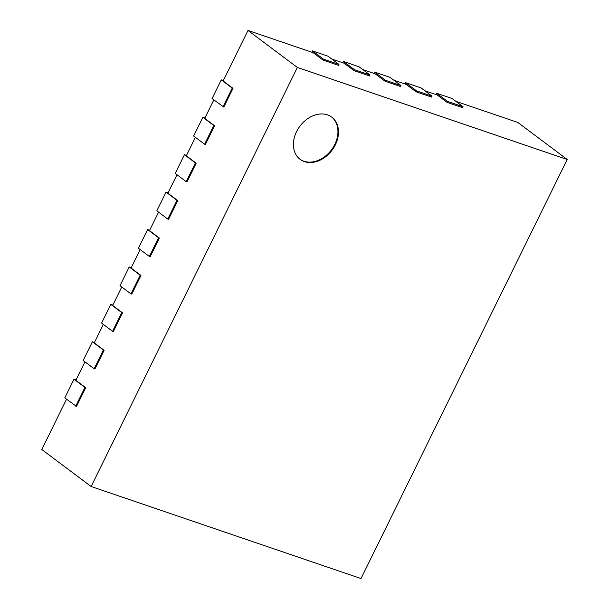 <?xml version="1.0" encoding="UTF-8"?>
<svg xmlns="http://www.w3.org/2000/svg" width="609" height="609" viewBox="0 0 609 609"><rect width="100%" height="100%" fill="white"/><g stroke="black" fill="none" stroke-linecap="round" stroke-linejoin="round"><path stroke-width="0.91" d="M76.034 379.917L73.978 379.217L64.767 397.921L76.513 406.409L85.717 387.705L75.851 380.298L84.94 361.822M85.717 387.705L84.948 387.438L75.737 406.142M73.978 379.217L84.948 387.438M223.328 80.578L221.265 79.878L212.061 98.582L223.808 107.07L233.011 88.366L223.138 80.967L247.992 30.45L313.133 52.663L323.006 60.063L338.513 65.353L338.977 64.417L323.463 59.126L323.006 60.063M213.82 99.906L204.731 118.382L214.596 125.781L213.828 125.515L204.616 144.226L205.393 144.493L214.596 125.781M195.405 137.322L186.316 155.797L196.189 163.197L195.413 162.93L186.209 181.642L186.986 181.908L196.189 163.197M176.998 174.737L167.901 193.213L177.775 200.612L176.998 200.353L167.795 219.057L168.571 219.324L177.775 200.612M158.584 212.153L149.494 230.628L159.368 238.035L158.591 237.769L149.388 256.48L150.157 256.739L159.368 238.035M140.177 249.568L131.08 268.051L140.953 275.451L140.177 275.184L130.973 293.896L131.75 294.155L140.953 275.451M121.762 286.991L112.673 305.467L122.546 312.866L121.77 312.6L112.558 331.311L113.335 331.578L122.546 312.866M103.347 324.407L94.258 342.882L104.131 350.282L103.355 350.023L94.151 368.727L94.928 368.993L104.131 350.282M66.526 399.238L41.785 449.518L91.144 486.522L361.008 578.55L567.215 159.482L297.359 67.454L91.144 486.522M455.844 101.33L517.856 122.478L567.215 159.482M424.831 90.749L437.209 94.974L447.075 102.373L462.589 107.664L463.046 106.727L447.539 101.437L447.075 102.373M393.81 80.175L406.188 84.392L416.061 91.799L431.568 97.082L432.032 96.146L416.518 90.863L416.061 91.799M362.797 69.601L375.167 73.818L385.04 81.218L400.547 86.508L401.011 85.572L385.505 80.281L385.04 81.218M331.776 59.02L344.154 63.237L354.027 70.644L369.534 75.927L369.99 74.991L354.484 69.708L354.027 70.644M247.992 30.45L297.359 67.454M338.977 64.417L328.007 56.195L312.493 50.905L311.846 52.222M312.493 50.905L323.463 59.126M233.011 88.366L232.235 88.099L223.031 106.811M221.265 79.878L232.235 88.099M369.99 74.991L359.021 66.769L343.514 61.479L342.867 62.803M343.514 61.479L354.484 69.708M204.913 117.994L202.858 117.293L213.828 125.515M202.858 117.293L193.647 136.005L204.616 144.226M401.011 85.572L390.042 77.351L374.535 72.06L373.88 73.377M374.535 72.06L385.505 80.281M186.506 155.417L184.443 154.709L195.413 162.93M184.443 154.709L175.24 173.42L186.209 181.642M432.032 96.146L421.063 87.924L405.548 82.634L404.901 83.958M405.548 82.634L416.518 90.863M168.092 192.832L166.029 192.124L176.998 200.353M166.029 192.124L156.825 210.836L167.795 219.057M463.046 106.727L452.076 98.506L436.569 93.215L435.922 94.532M436.569 93.215L447.539 101.437M149.685 230.248L147.622 229.547L158.591 237.769M147.622 229.547L138.418 248.251L149.388 256.48M131.27 267.663L129.207 266.963L140.177 275.184M129.207 266.963L120.003 285.667L130.973 293.896M112.855 305.079L110.8 304.378L121.77 312.6M110.8 304.378L101.589 323.09L112.558 331.311M94.448 342.502L92.385 341.794L103.355 350.023M92.385 341.794L83.182 360.505L94.151 368.727M304.447 161.629A26.385 20.067 -53.1 0 1 300.123 159.36A26.385 20.067 -53.1 0 1 299.894 126.208A26.385 20.067 -53.1 0 1 331.776 117.134A26.385 20.067 -53.1 0 1 333.801 147.637A26.385 20.067 -53.1 0 1 304.447 161.629M299.849 159.147A26.385 20.067 126.9 0 0 303.899 161.218A26.385 20.067 126.9 0 0 333.138 147.416A26.385 20.067 126.9 0 0 331.502 116.928"/></g></svg>
